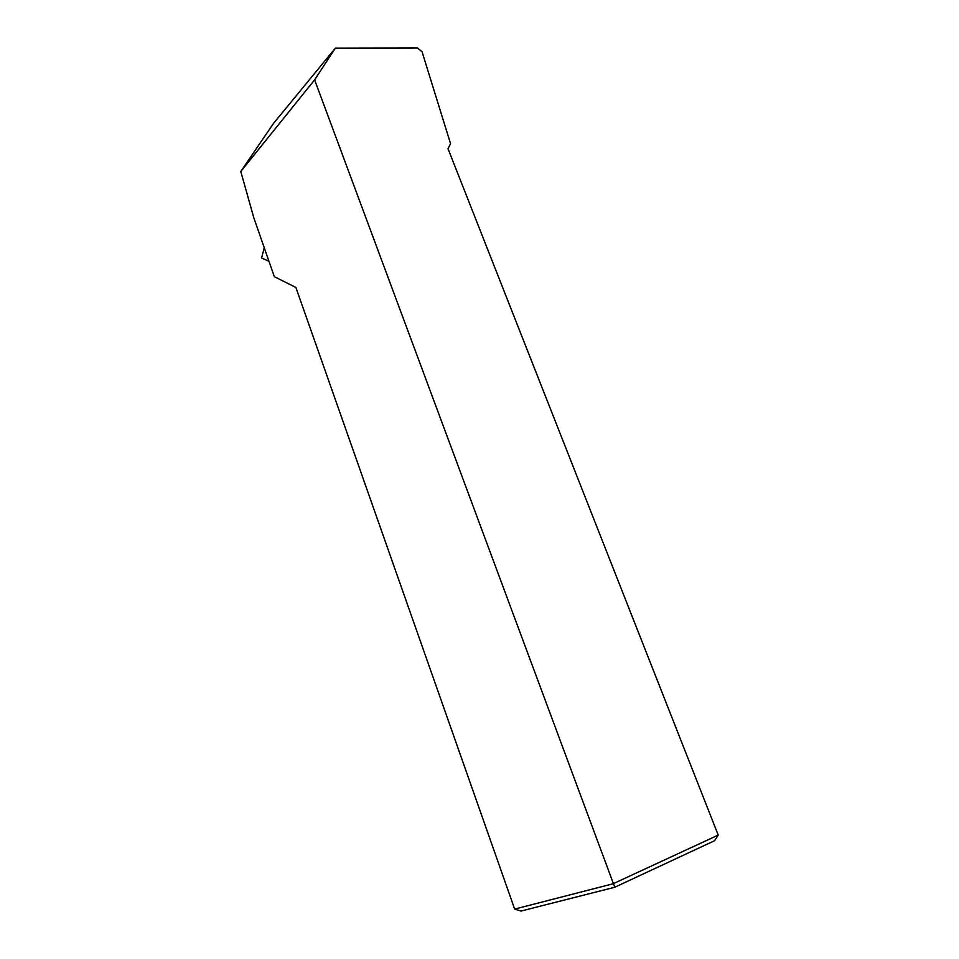 <?xml version="1.0" encoding="UTF-8"?>
<svg xmlns="http://www.w3.org/2000/svg" width="959" height="959" viewBox="0 0 959 959"><rect width="100%" height="100%" fill="white"/><g stroke="black" fill="none" stroke-linecap="round" stroke-linejoin="round"><path stroke-width="1.44" d="M614.755 887.243L521.037 911.05L514.659 909.096L295.887 287.472L274.322 276.672L253.847 217.885L240.781 171.493L314.612 79.861L614.755 887.243L714.551 840.719L718.219 835.085L613.089 883.766L514.659 909.096M718.219 835.085L448.009 148.693L450.562 143.73L422.056 51.762L417.465 47.95L335.374 48.118L314.612 79.861M335.374 48.118L273.471 123.471L240.781 171.493M264.24 247.722L261.603 257.995L268.952 261.268"/></g></svg>
